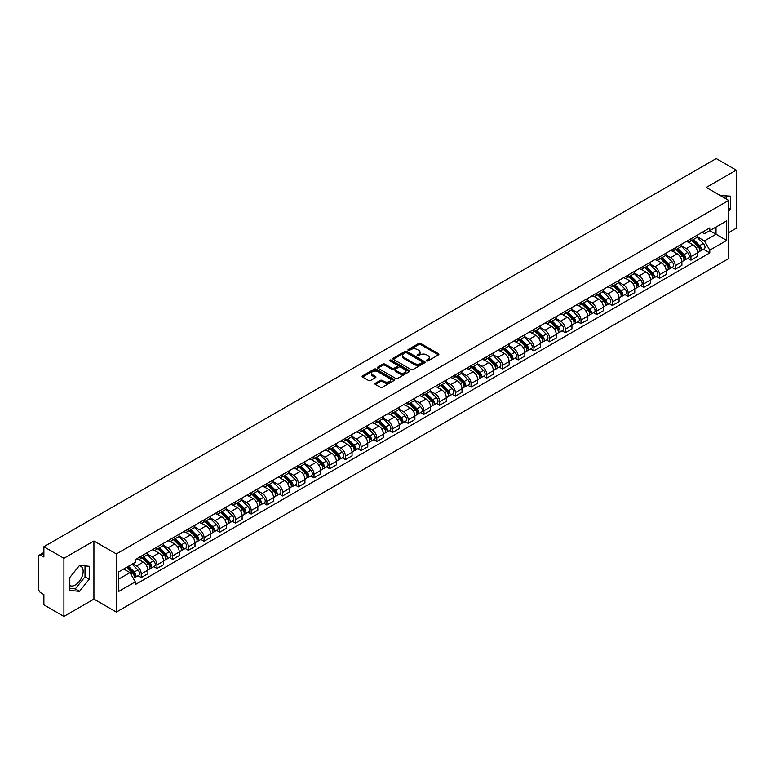 <?xml version="1.0" encoding="UTF-8"?>
<svg xmlns="http://www.w3.org/2000/svg" width="775" height="775" viewBox="0 0 775 775"><rect width="100%" height="100%" fill="white"/><g stroke="black" fill="none" stroke-linecap="round" stroke-linejoin="round"><path stroke-width="1.16" d="M426.589 360.927A0.978 0.562 0 0 0 427.974 360.927L438.476 354.863A1.395 0.804 0 0 0 438.882 354.291A1.395 0.804 0 0 0 438.476 353.72L420.689 343.451A1.395 0.804 0 0 0 418.713 343.451L408.212 349.515A0.978 0.562 0 0 0 409.597 350.31L410.953 349.525A4.476 2.587 0 0 1 417.279 349.525L418.762 350.387A4.476 2.587 0 0 1 420.069 352.208A4.476 2.587 0 0 1 418.762 354.03L417.405 354.814A0.978 0.562 0 0 0 418.781 355.618L420.147 354.834A4.476 2.587 0 0 1 426.473 354.834L427.955 355.686A4.476 2.587 0 0 1 429.263 357.517A4.476 2.587 0 0 1 427.955 359.338L426.589 360.123A0.978 0.562 0 0 0 426.589 360.927L426.589 360.123M720.45 195.658A11.102 6.413 -60 0 1 721.971 196.153A11.102 6.413 -60 0 1 723.153 197.218M79.215 565.798A11.102 6.413 -60 0 1 80.852 566.302A11.102 6.413 -60 0 1 82.547 575.195A11.102 6.413 -60 0 1 75.301 584.98A11.102 6.413 -60 0 1 69.808 585.571M375.323 383.276A1.395 0.804 0 0 0 374.916 383.848A1.395 0.804 0 0 0 375.323 384.419L380.322 387.297A1.395 0.804 0 0 0 382.298 387.297L393.952 380.564A1.395 0.804 0 0 0 394.368 379.992A1.395 0.804 0 0 0 393.952 379.421L376.166 369.152A1.395 0.804 0 0 0 374.189 369.152L362.526 375.885A1.395 0.804 0 0 0 362.119 376.456A1.395 0.804 0 0 0 362.526 377.028L368.561 380.506A1.395 0.804 0 0 0 370.537 380.506L375.526 377.628A1.395 0.804 0 0 0 375.933 377.057A1.395 0.804 0 0 0 375.526 376.485L372.533 374.761A3.739 2.16 0 0 1 371.438 373.23A3.739 2.16 0 0 1 373.744 371.235A3.739 2.16 0 0 1 377.822 371.709L389.534 378.471A3.739 2.16 0 0 1 390.629 379.992A3.739 2.16 0 0 1 388.323 381.988A3.739 2.16 0 0 1 384.245 381.523L382.298 380.389A1.395 0.804 0 0 0 380.322 380.389L375.323 383.276L375.323 384.419M116.376 553.941L93.92 540.979L63.918 558.3L43.884 546.733L716.216 158.565L736.25 170.142L706.248 187.463L728.703 200.425L116.376 553.941L116.376 612.076L728.703 258.55L728.703 200.425M411.05 369.549A1.395 0.804 0 0 0 413.027 369.549L424.69 362.816A1.395 0.804 0 0 0 425.097 362.254A1.395 0.804 0 0 0 424.69 361.683L406.904 351.414A1.395 0.804 0 0 0 404.928 351.414L393.264 358.147A1.395 0.804 0 0 0 392.857 358.709A1.395 0.804 0 0 0 393.264 359.28L411.05 369.549M390.242 361.131A0.978 0.562 0 0 1 391.239 361.276L391.239 360.113L409.326 370.557A1.395 0.804 0 0 1 409.733 371.118A1.395 0.804 0 0 1 409.326 371.69L397.662 378.423A1.395 0.804 0 0 1 395.686 378.423L377.9 368.154L382.889 365.296L382.889 364.134L377.9 367.011A1.395 0.804 0 0 0 377.483 367.582A1.395 0.804 0 0 0 377.9 368.154L377.9 367.011M382.889 365.296A1.395 0.804 0 0 1 384.865 365.296L384.865 364.134A1.395 0.804 0 0 0 382.889 364.134M384.865 364.134L392.082 368.299A1.395 0.804 0 0 0 394.058 368.299L397.362 366.391A1.395 0.804 0 0 0 397.778 365.819A1.395 0.804 0 0 0 397.362 365.248L389.854 360.908A0.978 0.562 0 0 1 391.239 360.113M63.918 558.3L63.918 616.435L43.884 604.858L43.884 594.57L40.765 592.768A2.848 1.647 -120 0 1 38.75 589.281L38.75 556.382A2.848 1.647 -120 0 1 39.341 555.084L43.884 552.459M728.703 232.626L736.25 228.267L736.25 170.142M63.918 616.435L93.92 599.104L116.376 612.076M43.884 546.733L43.884 557.022L40.765 555.22A2.848 1.647 -120 0 0 39.341 555.084M690.942 238.787A6.549 3.778 60 0 1 689.585 241.722L696.231 237.886A6.549 3.778 -120 0 0 697.587 234.951M681.516 245.84L686.311 248.61A6.549 3.778 60 0 1 690.942 256.632L697.587 252.795A6.549 3.778 -120 0 0 692.957 244.774L688.2 242.023M697.587 252.795L697.587 256.341L690.942 260.177L687.754 258.337M689.585 241.722A6.549 3.778 60 0 1 686.359 241.432M690.942 256.632L690.942 260.177M675.238 247.855A6.549 3.778 60 0 1 673.882 250.79L680.528 246.954A6.549 3.778 -120 0 0 681.884 244.018M672.051 267.404L675.238 269.245L681.884 265.408L681.884 261.863A6.549 3.778 -120 0 0 677.253 253.842L672.497 251.09M673.882 250.79A6.549 3.778 60 0 1 670.656 250.499M665.812 254.907L670.607 257.678A6.549 3.778 60 0 1 675.238 265.699L675.238 269.245M659.535 256.922A6.549 3.778 60 0 1 658.178 259.858L664.824 256.021A6.549 3.778 -120 0 0 666.18 253.086M656.347 276.472L659.535 278.312L666.18 274.476L666.18 270.93A6.549 3.778 -120 0 0 661.55 262.909L656.793 260.158M658.178 259.858A6.549 3.778 60 0 1 654.952 259.567M650.099 263.975L654.904 266.745A6.549 3.778 60 0 1 659.535 274.767L659.535 278.312M643.831 265.99A6.549 3.778 60 0 1 642.475 268.925L649.111 265.089A6.549 3.778 -120 0 0 650.467 262.153M640.644 285.539L643.831 287.38L650.467 283.543L650.467 279.998A6.549 3.778 -120 0 0 645.837 271.977L641.08 269.225M642.475 268.925A6.549 3.778 60 0 1 639.249 268.634M634.396 273.042L639.201 275.813A6.549 3.778 60 0 1 643.831 283.834L643.831 287.38M628.118 275.057A6.549 3.778 60 0 1 626.762 277.993L633.408 274.156A6.549 3.778 -120 0 0 634.764 271.221M624.931 294.607L628.118 296.447L634.764 292.611L634.764 289.065A6.549 3.778 -120 0 0 630.133 281.044L625.377 278.293M626.762 277.993A6.549 3.778 60 0 1 623.536 277.702M618.692 282.11L623.488 284.88A6.549 3.778 60 0 1 628.118 292.902L628.118 296.447M612.415 284.125A6.549 3.778 60 0 1 611.058 287.06L617.704 283.224A6.549 3.778 -120 0 0 619.06 280.288M609.227 303.674L612.415 305.515L619.06 301.678L619.06 298.133A6.549 3.778 -120 0 0 614.43 290.112L609.673 287.36M611.058 287.06A6.549 3.778 60 0 1 607.833 286.769M602.989 291.177L607.784 293.948A6.549 3.778 60 0 1 612.415 301.969L612.415 305.515M596.711 293.192A6.549 3.778 60 0 1 595.355 296.127L602.001 292.291A6.549 3.778 -120 0 0 603.357 289.356M593.524 312.742L596.711 314.582L603.357 310.746L603.357 307.2A6.549 3.778 -120 0 0 598.726 299.179L593.97 296.428M595.355 296.127A6.549 3.778 60 0 1 592.129 295.837M587.276 300.245L592.081 303.015A6.549 3.778 60 0 1 596.711 311.037L596.711 314.582M581.008 302.26A6.549 3.778 60 0 1 579.652 305.195L586.288 301.359A6.549 3.778 -120 0 0 587.644 298.423M577.821 321.809L581.008 323.65L587.653 319.813L587.653 316.268A6.549 3.778 -120 0 0 583.013 308.247L578.257 305.495M579.652 305.195A6.549 3.778 60 0 1 576.426 304.904M571.572 309.312L576.377 312.083A6.549 3.778 60 0 1 581.008 320.104L581.008 323.65M565.295 311.327A6.549 3.778 60 0 1 563.938 314.262L570.584 310.426A6.549 3.778 -120 0 0 571.94 307.491M562.107 330.877L565.295 332.717L571.94 328.881L571.94 325.335A6.549 3.778 -120 0 0 567.31 317.314L562.553 314.563M563.938 314.262A6.549 3.778 60 0 1 560.722 313.972M555.869 318.38L560.664 321.15A6.549 3.778 60 0 1 565.295 329.172L565.295 332.717M549.591 320.395A6.549 3.778 60 0 1 548.235 323.33L554.881 319.494A6.549 3.778 -120 0 0 556.237 316.558M546.404 339.944L549.591 341.785L556.237 337.948L556.237 334.403A6.549 3.778 -120 0 0 551.606 326.382L546.85 323.63M548.235 323.33A6.549 3.778 60 0 1 545.009 323.039M540.165 327.447L544.961 330.218A6.549 3.778 60 0 1 549.591 338.239L549.591 341.785M533.888 329.462A6.549 3.778 60 0 1 532.532 332.397L539.177 328.561A6.549 3.778 -120 0 0 540.533 325.626M530.701 349.012L533.888 350.852L540.533 347.016L540.533 343.47A6.549 3.778 -120 0 0 535.903 335.449L531.146 332.698M532.532 332.397A6.549 3.778 60 0 1 529.306 332.107M524.452 336.515L529.257 339.285A6.549 3.778 60 0 1 533.888 347.307L533.888 350.852M518.184 338.53A6.549 3.778 60 0 1 516.828 341.465L523.464 337.629A6.549 3.778 -120 0 0 524.82 334.693M514.997 358.079L518.184 359.92L524.83 356.083L524.83 352.538A6.549 3.778 -120 0 0 520.19 344.517L515.443 341.765M516.828 341.465A6.549 3.778 60 0 1 513.602 341.174M508.749 345.582L513.554 348.353A6.549 3.778 60 0 1 518.184 356.374L518.184 359.92M502.471 347.597A6.549 3.778 60 0 1 501.115 350.532L507.761 346.696A6.549 3.778 -120 0 0 509.117 343.761M499.284 367.147L502.471 368.987L509.117 365.151L509.117 361.605A6.549 3.778 -120 0 0 504.486 353.584L499.73 350.833M501.115 350.532A6.549 3.778 60 0 1 497.899 350.242M493.045 354.65L497.841 357.42A6.549 3.778 60 0 1 502.471 365.442L502.471 368.987M486.768 356.665A6.549 3.778 60 0 1 485.412 359.6L492.057 355.764A6.549 3.778 -120 0 0 493.413 352.828M483.581 376.214L486.768 378.055L493.413 374.218L493.413 370.673A6.549 3.778 -120 0 0 488.783 362.652L484.026 359.91M485.412 359.6A6.549 3.778 60 0 1 482.186 359.309M477.342 363.717L482.137 366.488A6.549 3.778 60 0 1 486.768 374.509L486.768 378.055M471.064 365.732A6.549 3.778 60 0 1 469.708 368.668L476.354 364.831A6.549 3.778 -120 0 0 477.71 361.896M467.877 385.282L471.064 387.122L477.71 383.286L477.71 379.74A6.549 3.778 -120 0 0 473.079 371.719L468.323 368.978M469.708 368.668A6.549 3.778 60 0 1 466.482 368.377M461.629 372.785L466.434 375.555A6.549 3.778 60 0 1 471.064 383.577L471.064 387.122M455.361 374.8A6.549 3.778 60 0 1 454.005 377.735L460.65 373.899A6.549 3.778 -120 0 0 462.007 370.963M452.174 394.349L455.361 396.19L462.007 392.353L462.007 388.808A6.549 3.778 -120 0 0 457.366 380.787L452.619 378.045M454.005 377.735A6.549 3.778 60 0 1 450.779 377.444M445.925 381.852L450.73 384.623A6.549 3.778 60 0 1 455.361 392.644L455.361 396.19M439.648 383.867A6.549 3.778 60 0 1 438.292 386.802L444.937 382.966A6.549 3.778 -120 0 0 446.293 380.031M436.461 403.417L439.648 405.257L446.293 401.421L446.293 397.875A6.549 3.778 -120 0 0 441.663 389.854L436.906 387.113M438.292 386.802A6.549 3.778 60 0 1 435.075 386.512M430.222 390.92L435.017 393.69A6.549 3.778 60 0 1 439.648 401.712L439.648 405.257M423.944 392.935A6.549 3.778 60 0 1 422.588 395.87L429.234 392.034A6.549 3.778 -120 0 0 430.59 389.098M420.757 412.484L423.944 414.325L430.59 410.488L430.59 406.943A6.549 3.778 -120 0 0 425.959 398.922L421.203 396.18M422.588 395.87A6.549 3.778 60 0 1 419.362 395.579M414.518 399.987L419.314 402.758A6.549 3.778 60 0 1 423.944 410.779L423.944 414.325M408.241 402.002A6.549 3.778 60 0 1 406.885 404.947L413.53 401.111A6.549 3.778 -120 0 0 414.887 398.166M405.054 421.552L408.241 423.392L414.887 419.556L414.887 416.01A6.549 3.778 -120 0 0 410.256 407.989L405.499 405.248M406.885 404.947A6.549 3.778 60 0 1 403.659 404.647M398.805 409.055L403.61 411.825A6.549 3.778 60 0 1 408.241 419.847L408.241 423.392M392.537 411.07A6.549 3.778 60 0 1 391.181 414.015L397.827 410.178A6.549 3.778 -120 0 0 399.183 407.233M389.35 430.619L392.537 432.46L399.183 428.623L399.183 425.078A6.549 3.778 -120 0 0 394.543 417.057L389.796 414.315M391.181 414.015A6.549 3.778 60 0 1 387.955 413.714M383.102 418.122L387.907 420.893A6.549 3.778 60 0 1 392.537 428.914L392.537 432.46M376.824 420.137A6.549 3.778 60 0 1 375.468 423.082L382.114 419.246A6.549 3.778 -120 0 0 383.47 416.301M373.647 439.687L376.824 441.527L383.47 437.691L383.47 434.145A6.549 3.778 -120 0 0 378.839 426.124L374.083 423.382M375.468 423.082A6.549 3.778 60 0 1 372.252 422.782M367.398 427.19L372.194 429.96A6.549 3.778 60 0 1 376.824 437.982L376.824 441.527M361.121 429.205A6.549 3.778 60 0 1 359.765 432.15L366.41 428.313A6.549 3.778 -120 0 0 367.767 425.368M357.934 448.754L361.121 450.595L367.767 446.758L367.767 443.213A6.549 3.778 -120 0 0 363.136 435.192L358.379 432.45M359.765 432.15A6.549 3.778 60 0 1 356.539 431.849M351.695 436.257L356.49 439.028A6.549 3.778 60 0 1 361.121 447.049L361.121 450.595M345.418 438.272A6.549 3.778 60 0 1 344.061 441.217L350.707 437.381A6.549 3.778 -120 0 0 352.063 434.436M342.23 457.822L345.418 459.662L352.063 455.826L352.063 452.28A6.549 3.778 -120 0 0 347.433 444.259L342.676 441.517M344.061 441.217A6.549 3.778 60 0 1 340.835 440.917M335.982 445.325L340.787 448.095A6.549 3.778 60 0 1 345.418 456.117L345.418 459.662M329.714 447.34A6.549 3.778 60 0 1 328.358 450.285L335.003 446.448A6.549 3.778 -120 0 0 336.36 443.503M326.527 466.889L329.714 468.73L336.36 464.893L336.36 461.348A6.549 3.778 -120 0 0 331.719 453.327L326.972 450.585M328.358 450.285A6.549 3.778 60 0 1 325.132 449.984M320.278 454.392L325.083 457.163A6.549 3.778 60 0 1 329.714 465.184L329.714 468.73M314.001 456.407A6.549 3.778 60 0 1 312.645 459.352L319.29 455.516A6.549 3.778 -120 0 0 320.647 452.571M310.823 475.957L314.001 477.797L320.647 473.961L320.647 470.415A6.549 3.778 -120 0 0 316.016 462.394L311.259 459.653M312.645 459.352A6.549 3.778 60 0 1 309.428 459.052M304.575 463.46L309.37 466.23A6.549 3.778 60 0 1 314.001 474.252L314.001 477.797M298.298 465.475A6.549 3.778 60 0 1 296.941 468.42L303.587 464.583A6.549 3.778 -120 0 0 304.943 461.638M295.11 485.024L298.298 486.865L304.943 483.028L304.943 479.483A6.549 3.778 -120 0 0 300.312 471.462L295.556 468.72M296.941 468.42A6.549 3.778 60 0 1 293.715 468.119M288.872 472.527L293.667 475.298A6.549 3.778 60 0 1 298.298 483.319L298.298 486.865M282.594 474.542A6.549 3.778 60 0 1 281.238 477.487L287.883 473.651A6.549 3.778 -120 0 0 289.24 470.706M279.407 494.092L282.594 495.932L289.24 492.096L289.24 488.55A6.549 3.778 -120 0 0 284.609 480.529L279.853 477.787M281.238 477.487A6.549 3.778 60 0 1 278.012 477.187M273.158 481.595L277.963 484.365A6.549 3.778 60 0 1 282.594 492.387L282.594 495.932M266.891 483.61A6.549 3.778 60 0 1 265.534 486.555L272.18 482.718A6.549 3.778 -120 0 0 273.536 479.773M263.703 503.159L266.891 505L273.536 501.163L273.536 497.618A6.549 3.778 -120 0 0 268.906 489.597L264.149 486.855M265.534 486.555A6.549 3.778 60 0 1 262.308 486.254M257.455 490.662L262.26 493.433A6.549 3.778 60 0 1 266.891 501.454L266.891 505M251.177 492.677A6.549 3.778 60 0 1 249.821 495.622L256.467 491.786A6.549 3.778 -120 0 0 257.823 488.841M248 512.227L251.177 514.067L257.823 510.231L257.823 506.685A6.549 3.778 -120 0 0 253.193 498.664L248.436 495.923M249.821 495.622A6.549 3.778 60 0 1 246.605 495.322M241.752 499.73L246.547 502.5A6.549 3.778 60 0 1 251.177 510.522L251.177 514.067M235.474 501.745A6.549 3.778 60 0 1 234.118 504.69L240.763 500.853A6.549 3.778 -120 0 0 242.12 497.908M232.287 521.294L235.474 523.135L242.12 519.298L242.12 515.753A6.549 3.778 -120 0 0 237.489 507.732L232.733 504.99M234.118 504.69A6.549 3.778 60 0 1 230.892 504.389M226.048 508.797L230.843 511.568A6.549 3.778 60 0 1 235.474 519.589L235.474 523.135M219.771 510.812A6.549 3.778 60 0 1 218.414 513.757L225.06 509.921A6.549 3.778 -120 0 0 226.416 506.976M216.583 530.362L219.771 532.202L226.416 528.366L226.416 524.82A6.549 3.778 -120 0 0 221.786 516.799L217.029 514.058M218.414 513.757A6.549 3.778 60 0 1 215.188 513.457M210.335 517.865L215.14 520.635A6.549 3.778 60 0 1 219.771 528.657L219.771 532.202M204.067 519.88A6.549 3.778 60 0 1 202.711 522.825L209.357 518.988A6.549 3.778 -120 0 0 210.713 516.043M200.88 539.429L204.067 541.27L210.713 537.433L210.713 533.888A6.549 3.778 -120 0 0 206.082 525.867L201.326 523.125M202.711 522.825A6.549 3.778 60 0 1 199.485 522.524M194.632 526.932L199.437 529.703A6.549 3.778 60 0 1 204.067 537.724L204.067 541.27M188.354 528.947A6.549 3.778 60 0 1 186.998 531.892L193.643 528.056A6.549 3.778 -120 0 0 195 525.111M185.177 548.497L188.354 550.337L195 546.501L195 542.955A6.549 3.778 -120 0 0 190.369 534.934L185.612 532.192M186.998 531.892A6.549 3.778 60 0 1 183.782 531.592M178.928 536L183.723 538.77A6.549 3.778 60 0 1 188.354 546.792L188.354 550.337M172.651 538.015A6.549 3.778 60 0 1 171.294 540.96L177.94 537.123A6.549 3.778 -120 0 0 179.296 534.178M169.463 557.564L172.651 559.405L179.296 555.568L179.296 552.023A6.549 3.778 -120 0 0 174.666 544.002L169.909 541.26M171.294 540.96A6.549 3.778 60 0 1 168.068 540.659M163.225 545.067L168.02 547.838A6.549 3.778 60 0 1 172.651 555.859L172.651 559.405M156.947 547.082A6.549 3.778 60 0 1 155.591 550.027L162.237 546.191A6.549 3.778 -120 0 0 163.593 543.246M153.76 566.641L156.947 568.472L163.593 564.636L163.593 561.09A6.549 3.778 -120 0 0 158.962 553.069L154.206 550.327M155.591 550.027A6.549 3.778 60 0 1 152.365 549.727M147.512 554.135L152.317 556.905A6.549 3.778 60 0 1 156.947 564.927L156.947 568.472M141.244 556.15A6.549 3.778 60 0 1 139.888 559.095L146.533 555.258A6.549 3.778 -120 0 0 147.889 552.313M138.057 575.709L141.244 577.54L147.889 573.703L147.889 570.158A6.549 3.778 -120 0 0 143.259 562.137L138.502 559.395M139.888 559.095A6.549 3.778 60 0 1 136.662 558.794M132.787 563.764L136.613 565.973A6.549 3.778 60 0 1 141.244 573.994L141.244 577.54M702.072 232.364L704.436 233.73L726.688 220.885L716.013 227.046L716.013 234.253L704.436 240.938L697.219 236.772M118.391 579.283L129.968 572.599L135.305 581.841L118.391 591.606L118.391 572.076L135.305 562.311L135.305 559.579L709.774 227.918L709.774 230.65L726.688 240.415L709.774 250.18L704.436 240.938M726.688 220.885L726.688 240.415M135.305 581.841L135.305 584.573L709.774 252.912L709.774 250.18M728.703 211.149L730.36 209.076L730.36 196.123L720.363 195.61M93.92 540.979L93.92 599.104M69.808 590.443L79.525 591.315L89.241 579.225L89.241 566.273L79.525 565.401L69.808 577.491L69.808 590.443M129.968 572.599L123.719 568.995M703.467 249.269L709.774 252.912M726.136 198.943L726.136 195.746M728.703 208.117L730.36 209.076M69.808 588.38L75.301 588.874L85.008 576.784L85.008 565.895M75.301 588.874L79.525 591.315M85.008 576.784L89.241 579.225M426.986 361.063L427.955 360.501A4.476 2.587 0 0 0 429.263 358.68L429.263 357.517M420.069 352.208L420.069 353.371A4.476 2.587 0 0 1 418.762 355.192L417.793 355.754M438.476 353.72L438.476 354.863L420.689 344.613A1.395 0.804 0 0 0 418.713 344.613L408.599 350.445M424.671 362.836L406.904 352.577A1.395 0.804 0 0 0 404.928 352.577L393.283 359.29M422.22 362.652A0.978 0.562 0 0 0 422.22 361.847L406.604 352.838A0.978 0.562 0 0 0 405.218 352.838L403.785 353.662A4.476 2.587 0 0 0 402.477 355.493A4.476 2.587 0 0 0 403.785 357.314L414.46 363.475A4.476 2.587 0 0 0 420.786 363.475L422.22 362.652L422.22 363.814A0.978 0.562 0 0 0 422.501 363.417L422.501 362.254M402.477 355.493L402.477 356.655A4.476 2.587 0 0 0 403.785 358.476L403.785 357.314M422.22 363.814L420.786 364.637A4.476 2.587 0 0 1 414.46 364.637L403.785 358.476M384.865 365.296L392.082 369.462A1.395 0.804 0 0 0 394.058 369.462L397.362 367.553A1.395 0.804 0 0 0 397.778 366.982L397.778 365.819M391.239 361.276L409.307 371.7M399.561 372.62A3.739 2.16 0 0 0 403.639 373.085A3.739 2.16 0 0 0 405.945 371.089A3.739 2.16 0 0 0 404.85 369.568L400.723 367.185A1.395 0.804 0 0 0 398.747 367.185L395.434 369.094A1.395 0.804 0 0 0 395.027 369.665A1.395 0.804 0 0 0 395.434 370.237L399.561 372.62L399.561 373.782A3.739 2.16 0 0 0 403.639 374.248A3.739 2.16 0 0 0 405.945 372.252L405.945 371.089M395.027 369.665L395.027 370.828A1.395 0.804 0 0 0 395.434 371.399L395.434 370.237M399.561 373.782L395.434 371.399M390.629 379.992L390.629 381.155A3.739 2.16 0 0 1 388.323 383.15A3.739 2.16 0 0 1 384.245 382.685L382.298 381.552A1.395 0.804 0 0 0 380.322 381.552L375.342 384.429M371.438 373.23L371.438 374.393A3.739 2.16 0 0 0 372.533 375.923L372.533 374.761M375.507 377.638L372.533 375.923M393.952 379.421L393.952 380.564L376.166 370.314A1.395 0.804 0 0 0 374.189 370.314L362.545 377.037M691.794 240.453L697.975 246.557A3.555 2.054 60 0 1 698.914 251.894L697.587 252.66M693.024 241.674L695.65 243.185M692.472 240.056L699.253 246.741A1.705 0.988 60 0 1 699.699 249.298A1.705 0.988 60 0 1 699.544 249.366M693.499 239.465L699.689 245.568A3.555 2.054 60 0 1 700.629 250.906A3.555 2.054 60 0 1 699.554 251.023M696.967 237.208L703.312 243.476A3.555 2.054 60 0 1 704.252 248.814L700.629 250.906M676.081 249.521L682.271 255.624A3.555 2.054 60 0 1 683.211 260.962L681.884 261.727M677.321 250.742L679.937 252.253M676.769 249.124L683.55 255.808A1.705 0.988 60 0 1 683.996 258.366A1.705 0.988 60 0 1 683.841 258.433M677.796 248.533L683.986 254.636A3.555 2.054 60 0 1 684.926 259.974A3.555 2.054 60 0 1 683.85 260.09M681.254 246.276L687.609 252.543A3.555 2.054 60 0 1 688.549 257.881L684.926 259.974M660.377 258.588L666.568 264.692A3.555 2.054 60 0 1 667.507 270.029L666.18 270.795M661.608 259.809L664.233 261.32M661.065 258.191L667.837 264.876A1.705 0.988 60 0 1 668.292 267.443A1.705 0.988 60 0 1 668.137 267.501M662.092 257.6L668.273 263.703A3.555 2.054 60 0 1 669.212 269.041A3.555 2.054 60 0 1 668.137 269.157M665.551 255.343L671.906 261.611A3.555 2.054 60 0 1 672.845 266.949L669.212 269.041M644.674 267.656L650.864 273.759A3.555 2.054 60 0 1 651.794 279.097L650.467 279.862M645.904 268.877L648.53 270.388M645.362 267.259L652.133 273.943A1.705 0.988 60 0 1 652.589 276.51A1.705 0.988 60 0 1 652.434 276.568M646.389 266.668L652.569 272.771A3.555 2.054 60 0 1 653.509 278.109A3.555 2.054 60 0 1 652.434 278.225M649.847 264.42L656.192 270.678A3.555 2.054 60 0 1 657.132 276.016L653.509 278.109M628.971 276.723L635.151 282.827A3.555 2.054 60 0 1 636.091 288.164L634.764 288.93M630.201 277.944L632.826 279.455M629.649 276.326L636.43 283.011A1.705 0.988 60 0 1 636.876 285.578A1.705 0.988 60 0 1 636.721 285.636M630.676 275.735L636.866 281.838A3.555 2.054 60 0 1 637.806 287.176A3.555 2.054 60 0 1 636.73 287.293M634.144 273.488L640.489 279.746A3.555 2.054 60 0 1 641.429 285.084L637.806 287.176M613.257 285.791L619.448 291.894A3.555 2.054 60 0 1 620.387 297.232L619.06 297.997M614.498 287.012L617.113 288.523M613.945 285.394L620.727 292.078A1.705 0.988 60 0 1 621.172 294.645A1.705 0.988 60 0 1 621.017 294.703M614.972 284.803L621.163 290.906A3.555 2.054 60 0 1 622.102 296.244A3.555 2.054 60 0 1 621.027 296.36M618.431 282.555L624.786 288.813A3.555 2.054 60 0 1 625.725 294.151L622.102 296.244M597.554 294.858L603.744 300.962A3.555 2.054 60 0 1 604.684 306.299L603.357 307.065M598.784 296.079L601.41 297.59M598.242 294.461L605.013 301.146A1.705 0.988 60 0 1 605.469 303.713A1.705 0.988 60 0 1 605.314 303.771M599.269 293.87L605.449 299.973A3.555 2.054 60 0 1 606.389 305.311A3.555 2.054 60 0 1 605.314 305.427M602.727 291.623L609.082 297.881A3.555 2.054 60 0 1 610.022 303.219L606.389 305.311M581.851 303.926L588.041 310.029A3.555 2.054 60 0 1 588.971 315.367L587.644 316.132M583.081 305.147L585.706 306.658M582.538 303.529L589.31 310.213A1.705 0.988 60 0 1 589.765 312.78A1.705 0.988 60 0 1 589.61 312.838M583.565 302.938L589.746 309.041A3.555 2.054 60 0 1 590.686 314.379A3.555 2.054 60 0 1 589.61 314.495M587.024 300.69L593.369 306.948A3.555 2.054 60 0 1 594.309 312.286L590.686 314.379M566.147 312.993L572.328 319.097A3.555 2.054 60 0 1 573.268 324.434L571.94 325.2M567.377 314.214L570.003 315.725M566.825 312.596L573.607 319.281A1.705 0.988 60 0 1 574.052 321.848A1.705 0.988 60 0 1 573.897 321.906M567.852 312.005L574.042 318.108A3.555 2.054 60 0 1 574.982 323.446A3.555 2.054 60 0 1 573.907 323.562M571.32 309.758L577.666 316.016A3.555 2.054 60 0 1 578.605 321.354L574.982 323.446M550.434 322.061L556.624 328.164A3.555 2.054 60 0 1 557.564 333.502L556.237 334.267M551.674 323.282L554.29 324.793M551.122 321.664L557.903 328.348A1.705 0.988 60 0 1 558.349 330.915A1.705 0.988 60 0 1 558.194 330.973M552.149 321.073L558.339 327.176A3.555 2.054 60 0 1 559.279 332.514A3.555 2.054 60 0 1 558.203 332.63M555.607 318.825L561.962 325.083A3.555 2.054 60 0 1 562.902 330.421L559.279 332.514M534.731 331.128L540.921 337.232A3.555 2.054 60 0 1 541.861 342.569L540.533 343.335M535.961 332.349L538.586 333.86M535.418 330.731L542.19 337.416A1.705 0.988 60 0 1 542.645 339.983A1.705 0.988 60 0 1 542.49 340.041M536.445 330.14L542.626 336.243A3.555 2.054 60 0 1 543.566 341.581A3.555 2.054 60 0 1 542.49 341.698M539.904 327.893L546.259 334.151A3.555 2.054 60 0 1 547.198 339.489L543.566 341.581M519.027 340.196L525.217 346.299A3.555 2.054 60 0 1 526.148 351.637L524.82 352.402M520.257 341.417L522.883 342.928M519.715 339.799L526.487 346.483A1.705 0.988 60 0 1 526.942 349.05A1.705 0.988 60 0 1 526.787 349.108M520.742 339.208L526.923 345.311A3.555 2.054 60 0 1 527.862 350.649A3.555 2.054 60 0 1 526.787 350.765M524.2 336.96L530.546 343.218A3.555 2.054 60 0 1 531.485 348.556L527.862 350.649M503.324 349.263L509.504 355.367A3.555 2.054 60 0 1 510.444 360.704L509.117 361.47M504.554 350.484L507.179 351.995M504.002 348.866L510.783 355.551A1.705 0.988 60 0 1 511.229 358.118A1.705 0.988 60 0 1 511.074 358.176M505.029 348.275L511.219 354.378A3.555 2.054 60 0 1 512.159 359.716A3.555 2.054 60 0 1 511.083 359.832M508.497 346.028L514.842 352.286A3.555 2.054 60 0 1 515.782 357.624L512.159 359.716M487.611 358.331L493.801 364.434A3.555 2.054 60 0 1 494.741 369.772L493.413 370.537M488.851 359.552L491.466 361.063M488.298 357.934L495.08 364.618A1.705 0.988 60 0 1 495.525 367.185A1.705 0.988 60 0 1 495.37 367.243M489.325 357.343L495.516 363.446A3.555 2.054 60 0 1 496.455 368.784A3.555 2.054 60 0 1 495.38 368.9M492.784 355.095L499.139 361.353A3.555 2.054 60 0 1 500.078 366.691L496.455 368.784M471.907 367.398L478.097 373.502A3.555 2.054 60 0 1 479.037 378.839L477.71 379.605M473.137 368.619L475.763 370.13M472.595 367.001L479.367 373.686A1.705 0.988 60 0 1 479.822 376.253A1.705 0.988 60 0 1 479.667 376.311M473.622 366.41L479.802 372.513A3.555 2.054 60 0 1 480.742 377.851A3.555 2.054 60 0 1 479.667 377.968M477.08 364.163L483.435 370.421A3.555 2.054 60 0 1 484.375 375.759L480.742 377.851M456.204 376.466L462.394 382.569A3.555 2.054 60 0 1 463.324 387.907L461.997 388.672M457.434 377.687L460.059 379.198M456.892 376.069L463.663 382.753A1.705 0.988 60 0 1 464.118 385.32A1.705 0.988 60 0 1 463.963 385.378M457.918 375.478L464.099 381.581A3.555 2.054 60 0 1 465.039 386.919A3.555 2.054 60 0 1 463.963 387.035M461.377 373.23L467.722 379.488A3.555 2.054 60 0 1 468.662 384.826L465.039 386.919M440.5 385.533L446.681 391.637A3.555 2.054 60 0 1 447.621 396.974L446.293 397.74M441.731 386.754L444.356 388.265M441.178 385.136L447.96 391.821A1.705 0.988 60 0 1 448.405 394.388A1.705 0.988 60 0 1 448.25 394.446M442.205 384.545L448.396 390.648A3.555 2.054 60 0 1 449.335 395.986A3.555 2.054 60 0 1 448.26 396.103M445.673 382.298L452.019 388.556A3.555 2.054 60 0 1 452.958 393.894L449.335 395.986M424.787 394.601L430.978 400.704A3.555 2.054 60 0 1 431.917 406.042L430.59 406.807M426.027 395.822L428.643 397.333M425.475 394.204L432.256 400.888A1.705 0.988 60 0 1 432.702 403.455A1.705 0.988 60 0 1 432.547 403.513M426.502 393.613L432.692 399.716A3.555 2.054 60 0 1 433.632 405.054A3.555 2.054 60 0 1 432.557 405.17M429.96 391.365L436.315 397.623A3.555 2.054 60 0 1 437.255 402.961L433.632 405.054M409.084 403.668L415.274 409.772A3.555 2.054 60 0 1 416.214 415.109L414.887 415.875M410.324 404.889L412.939 406.4M409.772 403.271L416.543 409.956A1.705 0.988 60 0 1 416.998 412.523A1.705 0.988 60 0 1 416.843 412.581M410.798 402.68L416.979 408.783A3.555 2.054 60 0 1 417.919 414.121A3.555 2.054 60 0 1 416.843 414.238M414.257 400.433L420.612 406.691A3.555 2.054 60 0 1 421.552 412.029L417.919 414.121M393.38 412.736L399.571 418.839A3.555 2.054 60 0 1 400.501 424.177L399.173 424.942M394.611 413.957L397.236 415.468M394.068 412.339L400.84 419.023A1.705 0.988 60 0 1 401.295 421.59A1.705 0.988 60 0 1 401.14 421.648M395.095 411.748L401.276 417.851A3.555 2.054 60 0 1 402.215 423.189A3.555 2.054 60 0 1 401.14 423.305M398.553 409.5L404.899 415.758A3.555 2.054 60 0 1 405.838 421.096L402.215 423.189M377.677 421.803L383.858 427.907A3.555 2.054 60 0 1 384.797 433.244L383.47 434.01M378.907 423.024L381.532 424.535M378.355 421.406L385.136 428.091A1.705 0.988 60 0 1 385.582 430.658A1.705 0.988 60 0 1 385.427 430.716M379.382 420.815L385.572 426.918A3.555 2.054 60 0 1 386.512 432.256A3.555 2.054 60 0 1 385.437 432.373M382.85 418.568L389.195 424.826A3.555 2.054 60 0 1 390.135 430.164L386.512 432.256M361.964 430.871L368.154 436.974A3.555 2.054 60 0 1 369.094 442.312L367.767 443.077M363.204 432.092L365.829 433.603M362.652 430.474L369.433 437.158A1.705 0.988 60 0 1 369.878 439.725A1.705 0.988 60 0 1 369.723 439.783M363.678 429.883L369.869 435.986A3.555 2.054 60 0 1 370.808 441.324A3.555 2.054 60 0 1 369.733 441.44M367.137 427.635L373.492 433.893A3.555 2.054 60 0 1 374.432 439.231L370.808 441.324M346.26 439.938L352.451 446.042A3.555 2.054 60 0 1 353.39 451.379L352.063 452.145M347.5 441.159L350.116 442.67M346.948 439.541L353.72 446.226A1.705 0.988 60 0 1 354.175 448.793A1.705 0.988 60 0 1 354.02 448.851M347.975 438.95L354.156 445.053A3.555 2.054 60 0 1 355.095 450.391A3.555 2.054 60 0 1 354.02 450.507M351.433 436.703L357.788 442.961A3.555 2.054 60 0 1 358.728 448.299L355.095 450.391M330.557 449.006L336.747 455.109A3.555 2.054 60 0 1 337.687 460.447L336.35 461.222M331.787 450.227L334.412 451.738M331.245 448.609L338.016 455.293A1.705 0.988 60 0 1 338.472 457.86A1.705 0.988 60 0 1 338.317 457.918M332.272 448.018L338.452 454.121A3.555 2.054 60 0 1 339.392 459.459A3.555 2.054 60 0 1 338.317 459.575M335.73 445.77L342.075 452.028A3.555 2.054 60 0 1 343.015 457.366L339.392 459.459M314.853 458.073L321.034 464.186A3.555 2.054 60 0 1 321.974 469.514L320.647 470.289M316.084 459.294L318.709 460.805M315.532 457.686L322.313 464.361A1.705 0.988 60 0 1 322.758 466.928A1.705 0.988 60 0 1 322.603 466.986M316.558 457.085L322.749 463.188A3.555 2.054 60 0 1 323.688 468.526A3.555 2.054 60 0 1 322.613 468.642M320.027 454.838L326.372 461.096A3.555 2.054 60 0 1 327.312 466.434L323.688 468.526M299.14 467.141L305.331 473.254A3.555 2.054 60 0 1 306.27 478.582L304.943 479.357M300.38 468.362L303.006 469.873M299.828 466.753L306.609 473.438A1.705 0.988 60 0 1 307.055 475.995A1.705 0.988 60 0 1 306.9 476.053M300.855 466.153L307.045 472.266A3.555 2.054 60 0 1 307.985 477.594A3.555 2.054 60 0 1 306.91 477.71M304.313 463.905L310.668 470.173A3.555 2.054 60 0 1 311.608 475.501L307.985 477.594M283.437 476.208L289.627 482.321A3.555 2.054 60 0 1 290.567 487.649L289.24 488.424M284.677 477.429L287.293 478.94M284.125 475.821L290.896 482.505A1.705 0.988 60 0 1 291.352 485.063A1.705 0.988 60 0 1 291.197 485.121M285.152 475.22L291.342 481.333A3.555 2.054 60 0 1 292.272 486.661A3.555 2.054 60 0 1 291.197 486.778M288.61 472.973L294.965 479.241A3.555 2.054 60 0 1 295.905 484.569L292.272 486.661M267.733 485.276L273.924 491.389A3.555 2.054 60 0 1 274.863 496.717L273.527 497.492M268.964 486.497L271.589 488.008M268.421 484.888L275.193 491.573A1.705 0.988 60 0 1 275.648 494.13A1.705 0.988 60 0 1 275.493 494.188M269.448 484.288L275.629 490.401A3.555 2.054 60 0 1 276.568 495.729A3.555 2.054 60 0 1 275.493 495.845M272.907 482.04L279.252 488.308A3.555 2.054 60 0 1 280.192 493.636L276.568 495.729M252.03 494.343L258.211 500.456A3.555 2.054 60 0 1 259.15 505.784L257.823 506.559M253.26 495.564L255.886 497.075M252.708 493.956L259.489 500.64A1.705 0.988 60 0 1 259.935 503.198A1.705 0.988 60 0 1 259.78 503.256M253.735 493.355L259.925 499.468A3.555 2.054 60 0 1 260.865 504.796A3.555 2.054 60 0 1 259.79 504.913M257.203 491.108L263.548 497.376A3.555 2.054 60 0 1 264.488 502.704L260.865 504.796M236.317 503.421L242.507 509.524A3.555 2.054 60 0 1 243.447 514.852L242.12 515.627M237.557 504.632L240.182 506.143M237.005 503.023L243.786 509.708A1.705 0.988 60 0 1 244.232 512.265A1.705 0.988 60 0 1 244.077 512.323M238.032 502.423L244.222 508.536A3.555 2.054 60 0 1 245.162 513.864A3.555 2.054 60 0 1 244.086 513.98M241.49 500.175L247.845 506.443A3.555 2.054 60 0 1 248.785 511.771L245.162 513.864M220.613 512.488L226.804 518.591A3.555 2.054 60 0 1 227.743 523.919L226.416 524.694M221.853 513.699L224.469 515.21M221.301 512.091L228.073 518.775A1.705 0.988 60 0 1 228.528 521.333A1.705 0.988 60 0 1 228.373 521.391M222.328 511.5L228.518 517.603A3.555 2.054 60 0 1 229.448 522.931A3.555 2.054 60 0 1 228.373 523.048M225.787 509.243L232.142 515.511A3.555 2.054 60 0 1 233.081 520.839L229.448 522.931M204.91 521.556L211.1 527.659A3.555 2.054 60 0 1 212.04 532.997L210.703 533.762M206.14 522.767L208.766 524.288M205.598 521.158L212.369 527.843A1.705 0.988 60 0 1 212.825 530.4A1.705 0.988 60 0 1 212.67 530.458M206.625 520.567L212.805 526.671A3.555 2.054 60 0 1 213.745 532.008A3.555 2.054 60 0 1 212.67 532.115M210.083 518.31L216.428 524.578A3.555 2.054 60 0 1 217.368 529.916L213.745 532.008M189.207 530.623L195.387 536.726A3.555 2.054 60 0 1 196.327 542.064L195 542.829M190.437 531.834L193.062 533.355M189.894 530.226L196.666 536.91A1.705 0.988 60 0 1 197.112 539.468A1.705 0.988 60 0 1 196.957 539.526M190.912 529.635L197.102 535.738A3.555 2.054 60 0 1 198.042 541.076A3.555 2.054 60 0 1 196.966 541.183M194.38 527.378L200.725 533.646A3.555 2.054 60 0 1 201.665 538.983L198.042 541.076M173.493 539.691L179.684 545.794A3.555 2.054 60 0 1 180.623 551.132L179.296 551.897M174.733 540.902L177.359 542.423M174.181 539.293L180.963 545.978A1.705 0.988 60 0 1 181.408 548.535A1.705 0.988 60 0 1 181.253 548.593M175.208 538.702L181.398 544.806A3.555 2.054 60 0 1 182.338 550.143A3.555 2.054 60 0 1 181.263 550.25M178.676 536.445L185.022 542.713A3.555 2.054 60 0 1 185.961 548.051L182.338 550.143M157.79 548.758L163.98 554.861A3.555 2.054 60 0 1 164.92 560.199L163.593 560.964M159.03 549.969L161.646 551.49M158.478 548.361L165.249 555.045A1.705 0.988 60 0 1 165.705 557.603A1.705 0.988 60 0 1 165.55 557.661M159.505 547.77L165.695 553.873A3.555 2.054 60 0 1 166.625 559.211A3.555 2.054 60 0 1 165.55 559.317M162.963 545.513L169.318 551.781A3.555 2.054 60 0 1 170.258 557.118L166.625 559.211M142.087 557.826L148.277 563.929A3.555 2.054 60 0 1 149.217 569.267L147.88 570.032M143.317 559.037L145.942 560.558M142.774 557.428L149.546 564.113A1.705 0.988 60 0 1 150.001 566.67A1.705 0.988 60 0 1 149.846 566.738M143.801 556.837L149.982 562.941A3.555 2.054 60 0 1 150.922 568.278A3.555 2.054 60 0 1 149.846 568.385M147.26 554.58L153.605 560.848A3.555 2.054 60 0 1 154.545 566.186L150.922 568.278M126.751 567.252L132.564 572.996A3.555 2.054 60 0 1 133.503 578.334L133.329 578.431M127.613 568.104L130.239 569.625M127.429 566.854L133.843 573.18A1.705 0.988 60 0 1 134.288 575.738A1.705 0.988 60 0 1 134.133 575.806M128.456 566.263L134.278 572.008A3.555 2.054 60 0 1 135.218 577.346A3.555 2.054 60 0 1 134.143 577.452M132.079 564.171L137.902 569.916A3.555 2.054 60 0 1 138.841 575.253L135.218 577.346M156.947 564.927L163.593 561.09M172.651 555.859L179.296 552.023M188.354 546.792L195 542.955M204.067 537.724L210.713 533.888M219.771 528.657L226.416 524.82M235.474 519.589L242.12 515.753M251.177 510.522L257.823 506.685M266.891 501.454L273.536 497.618M282.594 492.387L289.24 488.55M298.298 483.319L304.943 479.483M314.001 474.252L320.647 470.415M329.714 465.184L336.36 461.348M345.418 456.117L352.063 452.28M361.121 447.049L367.767 443.213M376.824 437.982L383.47 434.145M392.537 428.914L399.183 425.078M408.241 419.847L414.887 416.01M423.944 410.779L430.59 406.943M439.648 401.712L446.293 397.875M455.361 392.644L462.007 388.808M471.064 383.577L477.71 379.74M486.768 374.509L493.413 370.673M502.471 365.442L509.117 361.605M518.184 356.374L524.83 352.538M533.888 347.307L540.533 343.47M549.591 338.239L556.237 334.403M565.295 329.172L571.94 325.335M581.008 320.104L587.653 316.268M596.711 311.037L603.357 307.2M612.415 301.969L619.06 298.133M628.118 292.902L634.764 289.065M643.831 283.834L650.467 279.998M659.535 274.767L666.18 270.93M675.238 265.699L681.884 261.863M141.244 573.994L147.889 570.158M136.613 565.973L143.259 562.137M152.317 556.905L158.962 553.069M168.02 547.838L174.666 544.002M183.723 538.77L190.369 534.934M199.437 529.703L206.082 525.867M215.14 520.635L221.786 516.799M230.843 511.568L237.489 507.732M246.547 502.5L253.193 498.664M262.26 493.433L268.906 489.597M277.963 484.365L284.609 480.529M293.667 475.298L300.312 471.462M309.37 466.23L316.016 462.394M325.083 457.163L331.719 453.327M340.787 448.095L347.433 444.259M356.49 439.028L363.136 435.192M372.194 429.96L378.839 426.124M387.907 420.893L394.543 417.057M403.61 411.825L410.256 407.989M419.314 402.758L425.959 398.922M435.017 393.69L441.663 389.854M450.73 384.623L457.366 380.787M466.434 375.555L473.079 371.719M482.137 366.488L488.783 362.652M497.841 357.42L504.486 353.584M513.554 348.353L520.19 344.517M529.257 339.285L535.903 335.449M544.961 330.218L551.606 326.382M560.664 321.15L567.31 317.314M576.377 312.083L583.013 308.247M592.081 303.015L598.726 299.179M607.784 293.948L614.43 290.112M623.488 284.88L630.133 281.044M639.201 275.813L645.837 271.977M654.904 266.745L661.55 262.909M670.607 257.678L677.253 253.842M686.311 248.61L692.957 244.774M43.884 553.418L40.765 555.22M427.955 360.501L427.955 359.338M417.405 355.618L417.405 354.814M418.762 355.192L418.762 354.03M408.212 350.31L408.212 349.515M418.713 344.613L418.713 343.451M420.689 344.613L420.689 343.451M393.264 359.28L393.264 358.147M404.928 352.577L404.928 351.414M406.904 352.577L406.904 351.414M424.69 362.816L424.69 361.683M414.46 364.637L414.46 363.475M420.786 364.637L420.786 363.475M392.082 369.462L392.082 368.299M394.058 369.462L394.058 368.299M397.362 367.553L397.362 366.391M409.326 371.69L409.326 370.557M380.322 381.552L380.322 380.389M382.298 381.552L382.298 380.389M384.245 382.685L384.245 381.523M375.526 377.628L375.526 376.485M362.526 377.028L362.526 375.885M374.189 370.314L374.189 369.152M376.166 370.314L376.166 369.152M697.975 246.557L695.931 247.738M700.058 248.523L699.418 248.891M703.312 243.476L699.689 245.568M682.271 255.624L680.227 256.806M684.354 257.591L683.705 257.959M687.609 252.543L683.986 254.636M666.568 264.692L664.524 265.873M668.641 266.658L668.002 267.026M671.906 261.611L668.273 263.703M650.864 273.759L648.811 274.941M652.938 275.726L652.298 276.094M656.192 270.678L652.569 272.771M635.151 282.827L633.107 284.008M637.234 284.793L636.595 285.161M640.489 279.746L636.866 281.838M619.448 291.894L617.404 293.076M621.531 293.861L620.882 294.229M624.786 288.813L621.163 290.906M603.744 300.962L601.7 302.143M605.817 302.928L605.178 303.296M609.082 297.881L605.449 299.973M588.041 310.029L585.987 311.211M590.114 311.996L589.475 312.364M593.369 306.948L589.746 309.041M572.328 319.097L570.284 320.278M574.411 321.063L573.771 321.431M577.666 316.016L574.042 318.108M556.624 328.164L554.58 329.346M558.707 330.131L558.058 330.499M561.962 325.083L558.339 327.176M540.921 337.232L538.877 338.413M542.994 339.198L542.355 339.566M546.259 334.151L542.626 336.243M525.217 346.299L523.173 347.481M527.291 348.266L526.651 348.634M530.546 343.218L526.923 345.311M509.504 355.367L507.46 356.548M511.587 357.333L510.948 357.701M514.842 352.286L511.219 354.378M493.801 364.434L491.757 365.616M495.884 366.401L495.235 366.769M499.139 361.353L495.516 363.446M478.097 373.502L476.053 374.683M480.171 375.468L479.531 375.836M483.435 370.421L479.802 372.513M462.394 382.569L460.35 383.751M464.467 384.536L463.828 384.904M467.722 379.488L464.099 381.581M446.681 391.637L444.637 392.818M448.764 393.603L448.124 393.971M452.019 388.556L448.396 390.648M430.978 400.704L428.933 401.886M433.06 402.671L432.411 403.039M436.315 397.623L432.692 399.716M415.274 409.772L413.23 410.953M417.347 411.738L416.708 412.106M420.612 406.691L416.979 408.783M399.571 418.839L397.527 420.021M401.644 420.806L401.004 421.174M404.899 415.758L401.276 417.851M383.858 427.907L381.813 429.088M385.94 429.873L385.301 430.241M389.195 424.826L385.572 426.918M368.154 436.974L366.11 438.156M370.237 438.941L369.588 439.309M373.492 433.893L369.869 435.986M352.451 446.042L350.407 447.223M354.524 448.008L353.884 448.376M357.788 442.961L354.156 445.053M336.747 455.109L334.703 456.291M338.82 457.076L338.181 457.444M342.075 452.028L338.452 454.121M321.034 464.186L318.99 465.358M323.117 466.143L322.478 466.511M326.372 461.096L322.749 463.188M305.331 473.254L303.287 474.426M307.413 475.211L306.764 475.579M310.668 470.173L307.045 472.266M289.627 482.321L287.583 483.493M291.7 484.278L291.061 484.646M294.965 479.241L291.342 481.333M273.924 491.389L271.88 492.561M275.997 493.346L275.358 493.714M279.252 488.308L275.629 490.401M258.211 500.456L256.167 501.628M260.293 502.413L259.654 502.781M263.548 497.376L259.925 499.468M242.507 509.524L240.463 510.696M244.59 511.481L243.941 511.849M247.845 506.443L244.222 508.536M226.804 518.591L224.76 519.763M228.877 520.548L228.237 520.926M232.142 515.511L228.518 517.603M211.1 527.659L209.056 528.831M213.173 529.616L212.534 529.993M216.428 524.578L212.805 526.671M195.387 536.726L193.343 537.898M197.47 538.683L196.831 539.061M200.725 533.646L197.102 535.738M179.684 545.794L177.64 546.976M181.767 547.751L181.118 548.128M185.022 542.713L181.398 544.806M163.98 554.861L161.936 556.043M166.053 556.818L165.414 557.196M169.318 551.781L165.695 553.873M148.277 563.929L146.233 565.111M150.35 565.886L149.711 566.263M153.605 560.848L149.982 562.941M132.564 572.996L130.781 574.023M134.647 574.953L134.007 575.331M137.902 569.916L134.278 572.008"/></g></svg>
